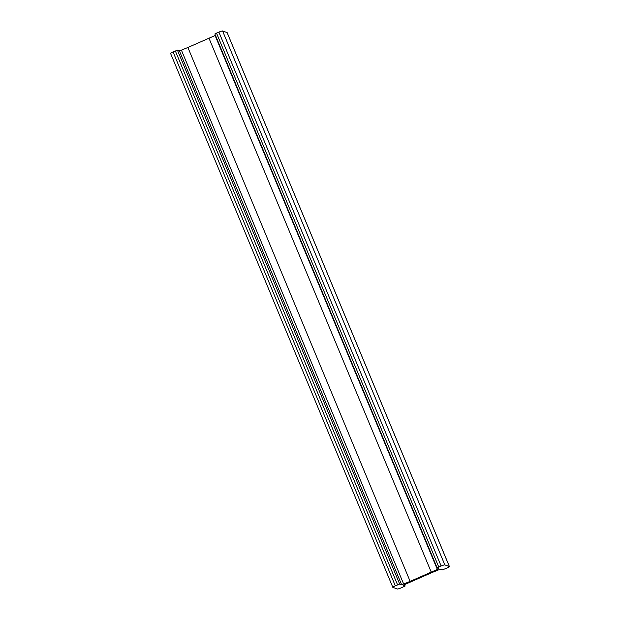 <?xml version="1.0" encoding="UTF-8"?>
<svg xmlns="http://www.w3.org/2000/svg" width="620" height="620" viewBox="0 0 620 620"><rect width="100%" height="100%" fill="white"/><g stroke="black" fill="none" stroke-linecap="round" stroke-linejoin="round"><path stroke-width="0.93" d="M410.138 581.374L437.34 569.423L438.712 568.587L437.123 567.858L441.122 565.99A4.077 0.465 -22.6 0 1 444.827 564.89L449.361 566.51A4.077 0.465 -22.6 0 1 449.415 566.548A4.077 0.465 -22.6 0 1 446.927 568.067L442.548 569.803L440.65 569.261L438.596 569.873L432.101 572.516L404.899 584.466L403.527 585.303L405.116 586.032L401.109 587.9A4.077 0.465 -22.6 0 1 397.412 589L392.871 587.38A4.077 0.465 -22.6 0 1 392.824 587.334A4.077 0.465 -22.6 0 1 395.312 585.822L399.683 584.087L401.582 584.629L403.643 584.017L410.138 581.374L187.899 47.484L215.465 35.363M214.884 33.968L437.123 567.858L214.884 33.968L218.891 32.101A4.077 0.465 -22.6 0 1 222.588 31L227.129 32.62A4.077 0.465 -22.6 0 1 227.176 32.666A4.077 0.465 -22.6 0 1 227.168 32.728M431.28 572.221L209.041 38.331M170.639 53.49A4.077 0.465 -22.6 0 1 170.585 53.452A4.077 0.465 -22.6 0 1 173.073 51.933L177.452 50.197L179.35 50.739L181.404 50.127L187.899 47.484M405.1 586.016L404.527 584.644M449.361 566.51L227.129 32.62M444.827 564.89L222.588 31M441.122 565.99L218.891 32.101M438.743 566.967L216.504 33.077M437.34 569.423L215.101 35.534M403.643 584.017L181.404 50.127M401.582 584.629L179.35 50.739M399.683 584.087L177.452 50.197M397.552 584.8L175.321 50.91M395.312 585.822L173.073 51.933M405.116 586.032L404.535 584.637M449.415 566.548L227.176 32.666M392.824 587.334L170.585 53.452"/></g></svg>
